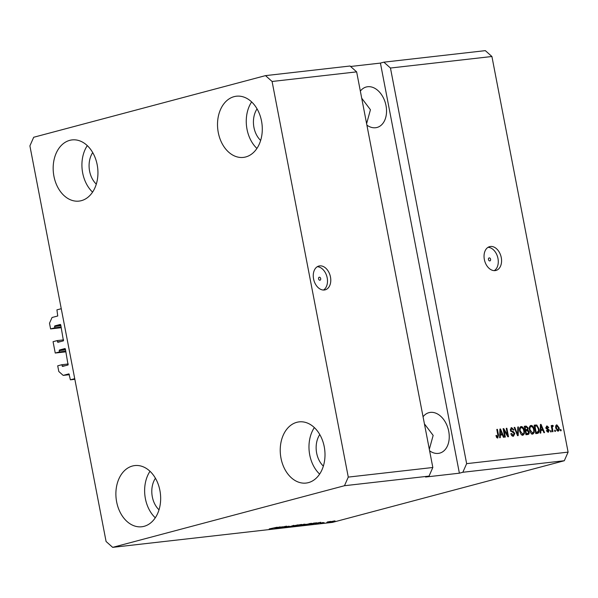 <?xml version="1.0" encoding="UTF-8"?>
<svg xmlns="http://www.w3.org/2000/svg" width="598" height="598" viewBox="0 0 598 598"><rect width="100%" height="100%" fill="white"/><g stroke="black" fill="none" stroke-linecap="round" stroke-linejoin="round"><path stroke-width="0.9" d="M70.407 379.82L68.934 373.87L63.186 375.394L58.798 371.493L57.707 365.819L61.856 364.72L62.513 366.439L68.09 364.959L65.369 348.948L64.965 348.552L59.396 350.032L59.396 351.93L55.248 353.037L53.058 341.697L57.214 340.591L57.871 342.318L63.44 340.838L60.727 324.826L60.323 324.43L54.747 325.91L54.754 327.809L50.598 328.915L49.507 323.241L52.041 317.501L57.744 315.983L56.93 309.861L61.258 308.71L74.728 378.669L70.407 379.82L74.855 379.311M50.598 328.915L61.28 327.697M54.754 327.809L61.16 327.084M57.214 340.591L63.62 339.866M55.248 353.037L65.922 351.826M59.396 351.93L65.802 351.205M61.856 364.72L68.262 363.988M63.186 375.394L69.413 374.684M319.332 277.21A1.54 1.054 75.1 0 0 319.227 277.225A1.54 1.054 75.1 0 0 318.577 278.915A1.54 1.054 75.1 0 0 319.908 280.223A1.54 1.054 75.1 0 0 320.012 280.208A1.54 1.054 75.1 0 0 320.663 278.519A1.54 1.054 75.1 0 0 319.332 277.21M319.698 265.886A12.319 8.462 75.1 0 0 318.854 266.043A12.319 8.462 75.1 0 0 313.696 279.513A12.319 8.462 75.1 0 0 324.34 290.008A12.319 8.462 75.1 0 0 325.185 289.843A12.319 8.462 75.1 0 0 330.343 276.373A12.319 8.462 75.1 0 0 319.698 265.886M489.231 257.902A1.54 1.054 75.1 0 0 489.127 257.925A1.54 1.054 75.1 0 0 488.476 259.607A1.54 1.054 75.1 0 0 489.807 260.922A1.54 1.054 75.1 0 0 489.911 260.9A1.54 1.054 75.1 0 0 490.562 259.218A1.54 1.054 75.1 0 0 489.231 257.902M490.487 246.481A12.319 8.462 75.1 0 0 489.642 246.638A12.319 8.462 75.1 0 0 484.477 260.108A12.319 8.462 75.1 0 0 495.129 270.602A12.319 8.462 75.1 0 0 495.974 270.446A12.319 8.462 75.1 0 0 501.131 256.968A12.319 8.462 75.1 0 0 490.487 246.481M366.903 125.161A20.937 14.382 75.1 0 0 375.581 127.733A20.937 14.382 75.1 0 0 377.017 127.464A20.937 14.382 75.1 0 0 385.792 104.56A20.937 14.382 75.1 0 0 367.688 86.725A20.937 14.382 75.1 0 0 366.253 86.994A20.937 14.382 75.1 0 0 360.347 91.113M429.611 450.825A20.937 14.382 75.1 0 0 438.297 453.396A20.937 14.382 75.1 0 0 439.724 453.127A20.937 14.382 75.1 0 0 448.5 430.224A20.937 14.382 75.1 0 0 430.396 412.388A20.937 14.382 75.1 0 0 428.968 412.657A20.937 14.382 75.1 0 0 423.055 416.776M234.095 96.652A30.79 22.261 83.5 0 1 236.427 96.211A30.79 22.261 83.5 0 1 261.804 122.672A30.79 22.261 83.5 0 1 245.711 156.96A30.79 22.261 83.5 0 1 243.379 157.401A30.79 22.261 83.5 0 1 218.001 130.947A30.79 22.261 83.5 0 1 234.095 96.652M296.81 422.315A30.79 22.261 83.5 0 1 299.142 421.874A30.79 22.261 83.5 0 1 324.52 448.336A30.79 22.261 83.5 0 1 308.419 482.623A30.79 22.261 83.5 0 1 306.094 483.064A30.79 22.261 83.5 0 1 280.716 456.61A30.79 22.261 83.5 0 1 296.81 422.315M132.464 466.014A30.79 22.261 83.5 0 1 134.797 465.573A30.79 22.261 83.5 0 1 160.174 492.034A30.79 22.261 83.5 0 1 144.081 526.322A30.79 22.261 83.5 0 1 141.748 526.763A30.79 22.261 83.5 0 1 116.371 500.309A30.79 22.261 83.5 0 1 132.464 466.014M69.749 140.351A30.79 22.261 83.5 0 1 72.081 139.91A30.79 22.261 83.5 0 1 97.459 166.371A30.79 22.261 83.5 0 1 81.365 200.659A30.79 22.261 83.5 0 1 79.033 201.1A30.79 22.261 83.5 0 1 53.656 174.646A30.79 22.261 83.5 0 1 69.749 140.351M429.327 449.322L433.154 435.396L424.423 423.87M366.611 123.659L370.439 109.733L361.708 98.207M112.671 547.357L106.085 541.496L29.9 145.875L33.697 137.263L265.505 75.625L272.09 81.478L356.64 71.872L432.825 467.494L429.028 476.113L344.478 485.718L112.671 547.357L332.495 522.375L564.303 460.737L462.845 472.271L466.642 463.652L390.457 68.03L491.915 56.504L568.1 452.125L564.303 460.737M272.09 81.478L348.275 477.099L432.825 467.494M348.275 477.099L344.478 485.718M265.505 75.625L350.054 66.012L356.64 71.872M466.642 463.652L568.1 452.125M504.054 430.343L505.347 437.063L504.734 437.138L503.112 428.691L503.763 428.617L507.56 435.067L506.259 428.332L506.872 428.265L508.502 436.712L507.844 436.787L504.054 430.343L503.456 430.508M511.529 435.254L513.286 435.269L514.205 433.685L510.378 430.119L511.649 427.615L513.951 429.925L513.353 430.104L511.858 428.594L510.991 430.067L511.35 430.904L513.51 431.681L514.811 433.595L513.42 436.263C512.157 436.293 511.312 435.419 510.894 433.632L511.492 433.453L513.48 435.232L512.8 435.396M511.858 428.594L510.311 429.162M518.429 426.95L518.189 435.606L517.554 435.68L514.16 427.435L514.796 427.368L517.651 434.664L517.793 427.024L518.429 426.95L517.786 427.122M522.854 435.187L520.858 434.066L519.699 431.233C519.146 428.736 519.64 427.166 521.194 426.524C522.884 426.785 523.938 428.138 524.371 430.597L524.349 433.7L523.115 435.142M532.698 434.073L530.695 432.945L529.536 430.119C528.983 427.615 529.484 426.045 531.031 425.41C532.721 425.664 533.782 427.024 534.208 429.484L534.186 432.586L532.953 434.021M540.839 430.455L540.809 433.042L540.166 433.109L540.435 424.453L541.033 424.386L544.546 432.616L543.911 432.683L542.909 430.224L540.248 430.612M560.917 429.521L561.156 430.724L560.535 430.799L560.304 429.588L560.917 429.521L560.319 429.678M559.085 427.757C559.519 429.581 559.175 430.724 558.061 431.188L555.796 428.198C555.385 426.404 555.729 425.283 556.835 424.827L559.085 427.757L558.487 427.921L556.992 425.709L555.692 426.21M555.236 430.164L555.467 431.375L554.847 431.442L554.615 430.239L555.236 430.164L554.638 430.328M552.672 426.426L552.26 427.204L553.008 431.651L552.388 431.719L551.207 425.582L551.819 425.514L552.014 426.494L552.53 425.32L553.172 425.582L553.113 426.486L551.752 426.666L552.574 426.449M551.005 430.65L551.236 431.853L550.623 431.92L550.392 430.717L551.005 430.65L550.407 430.807M546.916 431.614L548.142 431.42L548.755 430.381L545.989 427.854L547.013 425.948L548.755 427.54L548.164 427.72L547.207 426.823L546.579 427.66L549.338 430.156L548.269 432.302L546.423 430.493L547.013 430.313L548.291 431.39L547.529 431.584M538.962 428.886C539.553 431.375 539.075 432.885 537.535 433.408L535.786 433.61L534.163 425.163L536.802 425.029L538.962 428.886L538.364 429.043M529.088 431.838C529.35 433.483 528.916 434.38 527.772 434.522L525.948 434.724L524.326 426.284L526.158 426.075L528.191 428.011L527.87 429.857L529.088 431.838L528.483 431.995M500.332 435.06L500.302 437.639L499.659 437.714L499.928 429.058L500.526 428.99L504.047 437.213L503.404 437.288L502.402 434.828L499.741 435.217M496.504 437.265L498.059 436.346L496.803 429.409L497.424 429.342L498.523 435.067L497.73 438.042L496.691 437.557L495.951 435.561L496.542 435.381L497.648 437.041L496.841 437.25M462.845 472.271L459.384 473.19L425.567 477.032L429.028 476.113M282.204 526.831L276.769 528.184L286.591 526.143L280.537 527.757L282.189 526.741M288.939 526.285L285.358 527.219C284.192 527.339 284.214 527.234 285.425 526.898L289.514 526.255M285.306 526.935L285.358 527.219C284.192 527.339 284.214 527.234 285.425 526.898M288.348 526.614L288.087 526.218M288.266 526.292L288.804 526.292M298.14 524.835L289.589 526.726L293.872 525.321L290.583 526.509L298.14 524.835M301.011 524.498C302.296 524.394 302.042 524.581 300.233 525.059L293.999 526.091L301.87 524.491M310.848 523.377C312.134 523.28 311.879 523.467 310.078 523.938L303.836 524.977L311.708 523.37M328.287 522.196L326.807 522.495L328.287 522.196M329.872 521.927L329.917 522.159C328.99 522.226 329.199 522.091 330.545 521.74L334.476 520.948C335.411 520.873 335.216 521.008 333.893 521.351L329.304 522.166M334.476 520.948C335.411 520.873 335.216 521.008 333.893 521.351L333.878 521.254M269.631 528.826L277.136 527.219L269.167 528.991M270.969 528.557L270.401 528.811M315.168 523.542L320.745 522.263L316.581 523.661L317.239 523.31L315.153 523.482M323.04 522.51L320.199 523.257L323.084 522.51M324.138 522.667L322.658 522.973L324.138 522.667M327.323 522.091L330.589 521.419L327.308 522.002M333.976 521.553L332.495 521.852L333.976 521.553M316.372 522.779L307.821 524.655L316.596 522.809M303.321 524.625L299.807 525.567L304.038 524.528M274.661 528.146L280.238 526.868L276.082 528.258L276.732 527.914L274.646 528.079M459.384 473.19L380.418 63.089L350.578 66.483M380.418 63.089L383.871 62.17L485.329 50.643L491.915 56.504M390.457 68.03L383.871 62.17M318.398 522.802L316.08 523.332L318.383 522.734M333.236 521.434L330.559 521.987L333.819 521.037M331.15 521.583L330.559 521.987M313.786 523.16L309.144 524.394L314.271 523.452L315.542 522.981L313.763 523.078M310.586 523.669L305.914 524.424C304.576 524.775 304.382 524.917 305.331 524.842L310.123 523.474M305.899 524.341L305.914 524.424C304.576 524.775 304.382 524.917 305.331 524.842M303.948 524.282L302.139 524.76L305.264 524.274L303.926 524.192M301.429 524.947L299.306 525.515L302.752 524.962L301.414 524.865M300.749 524.79L296.077 525.545C294.739 525.896 294.545 526.031 295.494 525.963L300.286 524.588M296.062 525.455L296.077 525.545C294.739 525.896 294.545 526.031 295.494 525.963M277.891 527.406L275.573 527.937L277.876 527.339M556.267 425.066L557.329 425.754M558.338 430.037L557.762 431.188M556.701 430.493L557.209 430.5M556.82 425.754L556.028 425.955M556.992 425.709L556.409 428.123L558.001 430.291L557.134 430.523M555.811 428.28L556.409 428.123M557.044 430.538L557.904 430.313L558.487 427.891M551.221 425.671L551.819 425.514M551.416 426.651L552.014 426.494M551.662 425.552L553.172 425.582M552.305 425.813L552.26 426.531M551.805 426.651L551.393 427.435M551.558 427.391L552.26 427.204M551.797 428.631L552.395 428.467M546.415 426.172L547.499 426.837M548.157 427.697L548.755 427.54M546.34 427.054L545.712 427.891M545.981 427.817L546.579 427.66M546.131 428.34L546.871 428.146M546.011 428.377L548.478 430.388M548.74 430.313L549.338 430.156M548.523 431.27L548.007 432.309M540.428 424.543L541.033 424.386M542.192 429.342L542.58 430.261M540.278 429.648L542.513 429.259L540.906 425.298L540.854 429.446L542.513 429.259M540.353 427.084L540.936 426.927M540.278 429.603L540.854 429.446M540.405 425.432L540.906 425.298M534.186 425.298L536.802 425.029M535.935 425.253L536.937 426.068M538.222 431.98L537.385 433.43M535.621 432.75L536.997 432.504M534.365 426.239L534.963 426.082L536.212 432.548L537.602 432.369L536.735 432.601M535.614 432.713L536.212 432.548M536.406 432.66L538.506 431.031L538.342 428.945L536.877 426.038L534.963 426.082M530.389 425.627L532.063 426.613M533.61 429.641L534.208 429.484M533.423 432.421L533.326 432.817L534.186 432.586M533.326 432.817L531.831 434.305M530.837 433.131L531.973 433.229M530.359 426.628L529.432 427.271M531.637 433.318L532.504 433.087C533.655 432.593 534.021 431.405 533.588 429.528L532.96 427.645L531.226 426.396L530.172 426.666M531.226 426.396C530.045 426.905 529.686 428.123 530.157 430.059L532.683 433.049L531.824 433.281M529.559 430.224L530.157 430.059M524.349 426.411L526.875 427.099M527.593 428.175L528.191 428.011M527.324 429.424L527.01 430.089L527.87 429.857M527.01 430.089L527.653 430.627M528.296 433.244L527.63 434.537M525.784 433.871L528.169 433.356L528.468 431.913L526.935 430.582L525.806 430.71L526.375 433.67L528.169 433.356M525.022 429.925L526.427 429.678M525.126 427.204L525.612 429.723L527.287 429.446L527.6 428.22L526.135 427.084L524.528 427.361M525.014 429.88L525.612 429.723M525.836 429.827L527.287 429.446M525.208 430.866L525.806 430.71M525.777 433.827L526.375 433.67M520.552 426.748L522.226 427.727M523.773 430.762L524.371 430.597M523.586 433.543L523.482 433.931L524.349 433.7M523.482 433.931L521.994 435.419M521 434.245L522.129 434.342M520.522 427.742L519.595 428.385M521.8 434.432L522.659 434.2C523.818 433.714 524.177 432.526 523.751 430.642L523.123 428.766L521.389 427.51L520.327 427.779M521.389 427.51C520.208 428.019 519.849 429.244 520.32 431.18L522.846 434.17L521.979 434.395M519.722 431.337L520.32 431.18M514.198 427.525L514.796 427.368M517.188 434.783L517.651 434.664M517.36 434.739L517.345 435.165M511.006 427.832L512.493 428.706M513.353 430.089L513.951 429.925M510.4 430.231L510.991 430.067M510.707 431.076L511.35 430.904M510.49 431.136L513.51 431.681M512.65 431.906L513.458 432.593M514.213 433.752L514.811 433.595M513.996 434.91L513.234 436.271M503.127 428.788L503.763 428.617M503.254 429.454L503.815 430.411M506.932 435.232L507.56 435.067M506.274 428.422L506.872 428.265M507.291 435.135L507.493 436.189M499.921 429.147L500.526 428.99M501.685 433.946L502.073 434.858M499.771 434.245L502.006 433.864L500.399 429.902L500.347 434.051L502.006 433.864M499.846 431.681L500.429 431.532M499.771 434.2L500.347 434.051M499.898 430.029L500.399 429.902M496.826 429.499L497.424 429.342M497.925 435.232L498.523 435.067M497.828 436.944L497.416 438.035M92.578 192.13A30.79 22.261 83.5 0 1 87.293 145.62M92.712 152.572A20.937 15.137 -96.5 0 0 96.3 184.139M155.286 517.793A30.79 22.261 83.5 0 1 150.001 471.284M155.428 478.236A20.937 15.137 -96.5 0 0 159.016 509.802M319.631 474.094A30.79 22.261 83.5 0 1 314.346 427.585M319.773 434.537A20.937 15.137 -96.5 0 0 323.354 466.104M256.916 148.431A30.79 22.261 83.5 0 1 251.631 101.922M257.058 108.873A20.937 15.137 -96.5 0 0 260.646 140.44M494.262 270.64A12.319 8.462 75.1 0 0 497.693 257.237A12.319 8.462 75.1 0 0 488.065 247.318M323.473 290.037A12.319 8.462 75.1 0 0 326.912 276.642A12.319 8.462 75.1 0 0 317.276 266.723M54.493 326.486L60.899 325.753M54.747 325.91L60.802 325.222M57.468 341.921L60.802 341.54M59.142 350.607L65.548 349.875M59.396 350.032L65.444 349.344M62.117 366.043L65.444 365.67M546.766 428.646L547.633 428.422M534.963 425.208L535.83 424.976M525.291 426.307L526.158 426.075M516.657 433.49L517.158 433.356M511.537 431.592L512.404 431.36M527.1 429.528L526.24 429.753M527.892 433.475L527.025 433.707"/></g></svg>
